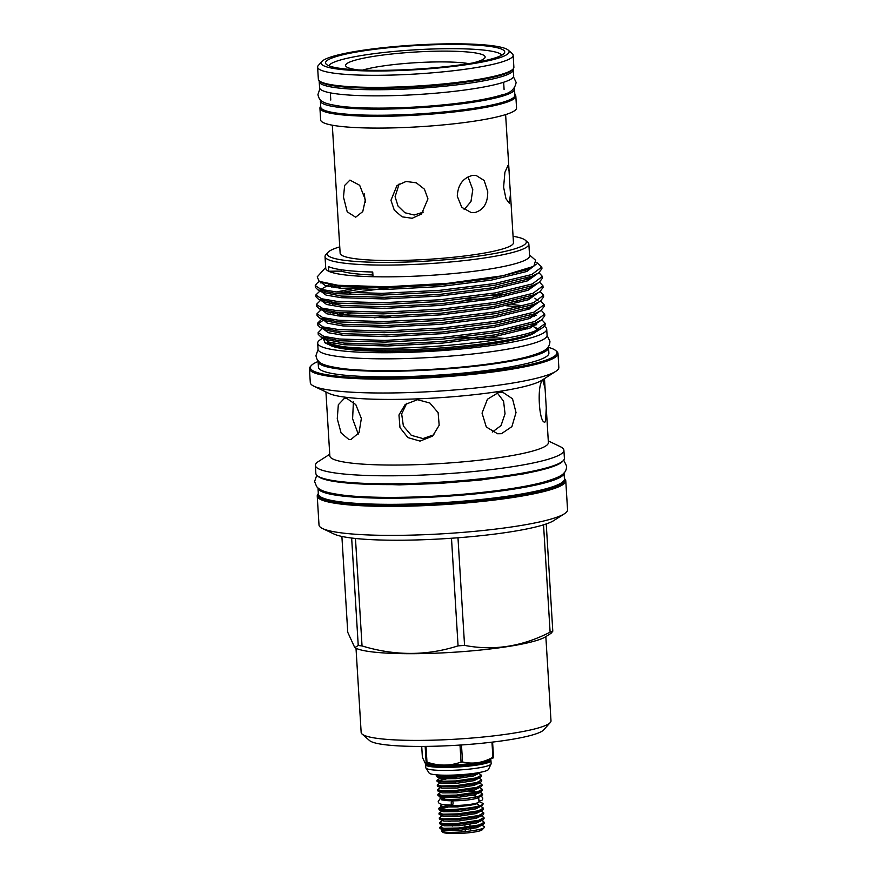 <?xml version="1.0" encoding="UTF-8"?>
<svg xmlns="http://www.w3.org/2000/svg" width="877" height="877" viewBox="0 0 877 877"><rect width="100%" height="100%" fill="white"/><g stroke="black" fill="none" stroke-linecap="round" stroke-linejoin="round"><path stroke-width="1.32" d="M478.842 799.758A2.138 2.116 139.5 0 0 482.745 798.421A2.138 2.116 139.5 0 0 479.829 796.623M453.036 802.674A2.138 0.899 -90 0 1 452.148 805.13A2.138 0.899 -90 0 1 451.249 803.299A2.138 0.899 -90 0 1 452.148 800.844A2.138 0.899 -90 0 1 453.036 802.674M479.193 797.029A2.138 2.116 139.5 0 0 478.71 797.675M514.163 88.215A97.237 12.749 176.5 0 1 514.503 89.158A97.237 12.749 176.5 0 1 447.577 105.426A97.237 12.749 176.5 0 1 338.643 107.279A97.237 12.749 176.5 0 1 320.401 101.03A97.237 12.749 176.5 0 1 320.609 100.055M514.503 89.158L514.876 95.275A97.237 12.749 176.5 0 1 447.95 111.532A97.237 12.749 176.5 0 1 339.015 113.396A97.237 12.749 176.5 0 1 320.774 107.137L320.401 101.03M463.911 82.372A86.823 11.39 176.5 0 1 369.787 88.128M513.089 69.009A97.237 12.749 176.5 0 1 513.319 69.765A97.237 12.749 176.5 0 1 446.393 86.034A97.237 12.749 176.5 0 1 337.459 87.897A97.237 12.749 176.5 0 1 319.206 81.638A97.237 12.749 176.5 0 1 319.338 80.859M513.319 69.765L513.692 75.882A97.237 12.749 176.5 0 1 446.766 92.151A97.237 12.749 176.5 0 1 337.831 94.014A97.237 12.749 176.5 0 1 319.59 87.755L319.206 81.638M342.403 68.658A89.75 11.763 -3.5 0 0 442.951 66.937A89.75 11.763 -3.5 0 0 504.724 51.929A89.75 11.763 -3.5 0 0 487.886 46.152A89.75 11.763 -3.5 0 0 387.338 47.862A89.75 11.763 -3.5 0 0 325.564 62.881A89.75 11.763 -3.5 0 0 342.403 68.658M321.903 61.467L318.362 65.402A97.95 12.848 -3.5 0 0 317.606 67.145L318.351 79.193A97.95 12.848 -3.5 0 0 319.305 80.837L320.302 81.704A96.996 12.716 -3.5 0 0 337.557 86.319A96.996 12.716 -3.5 0 0 440.057 85.069A96.996 12.716 -3.5 0 0 512.234 69.963L513.122 68.976A97.95 12.848 -3.5 0 0 513.878 67.233L513.144 55.185A97.95 12.848 -3.5 0 0 512.179 53.541L508.189 50.077A94.146 12.344 -3.5 0 0 491.449 45.604A94.146 12.344 -3.5 0 0 391.964 46.81A94.146 12.344 -3.5 0 0 321.903 61.467A94.146 12.344 -3.5 0 0 338.84 69.206A94.146 12.344 -3.5 0 0 450.175 66.773A94.146 12.344 -3.5 0 0 508.189 50.077M319.305 80.837A97.95 12.848 -3.5 0 0 336.724 85.497A97.95 12.848 -3.5 0 0 440.232 84.236A97.95 12.848 -3.5 0 0 513.122 68.976M317.606 67.145A97.95 12.848 -3.5 0 0 335.99 73.449A97.95 12.848 -3.5 0 0 445.724 71.574A97.95 12.848 -3.5 0 0 513.144 55.185M468.757 63.626A60.381 7.915 -3.5 0 0 380.771 66.301A60.381 7.915 -3.5 0 0 362.683 70.116M472.999 62.925A69.897 9.165 -3.5 0 0 484.597 58.2A69.897 9.165 -3.5 0 0 451.008 51.184A69.897 9.165 -3.5 0 0 374.654 56.205A69.897 9.165 -3.5 0 0 346.294 66.652A69.897 9.165 -3.5 0 0 358.386 69.941M328.864 65.753A86.823 11.39 176.5 0 1 364.799 54.999A86.823 11.39 176.5 0 1 452.05 48.673A86.823 11.39 176.5 0 1 501.808 55.185M509.647 181.934L510.48 194.036L509.329 203.245L505.974 198.728L503.595 187.174L504.922 172.254L507.882 165.709L509.066 170.916L509.647 181.934M332.306 125.192L340.144 253.3A86.823 11.39 176.5 0 0 387.568 260.524A86.823 11.39 176.5 0 0 477.384 254.22A86.823 11.39 176.5 0 0 513.462 242.699L510.48 194.036M364.24 193.85L365.38 202.17M365.358 199.748L362.771 211.587L355.656 217.211L347.215 211.828L343.477 197.062L344.639 185.442L349.923 180.092L359.669 185.277L365.358 199.748M399.145 183.962L395.088 196.733L398.015 206.029L404.922 212.749L414.185 215.008L423.427 212.091M427.954 198.871L421.53 213.977L412.201 218.274L402.094 216.827L394.288 210.129L390.956 200.296L396.963 185.551L406.073 181.462L416.29 182.811L424.446 189.202L427.954 198.871M474.841 212.585L471.344 212.629L461.773 207.334L457.279 196.207C457.882 184.839 462.979 177.899 472.56 175.411L475.937 175.345L484.159 180.476L487.722 191.493C487.919 202.982 483.622 210.009 474.841 212.585M464.141 209.57L470.96 201.578L472.791 189.662L468.033 176.913M514.832 94.475A98.136 12.87 176.5 0 1 515.829 96.152A98.136 12.87 176.5 0 1 475.049 109.176A98.136 12.87 176.5 0 1 373.536 116.312A98.136 12.87 176.5 0 1 319.93 108.134A98.136 12.87 176.5 0 1 320.719 106.347M515.829 96.152L516.553 107.915A98.136 12.87 176.5 0 1 475.772 120.938A98.136 12.87 176.5 0 1 374.26 128.075A98.136 12.87 176.5 0 1 320.642 119.897L319.93 108.134M372.944 275.488A59.439 7.794 -3.5 0 0 372.429 274.972A91.285 11.971 176.5 0 1 353.672 273.558A91.285 11.971 176.5 0 1 341.372 271.146A59.439 7.794 -3.5 0 0 328.7 271.267A102.105 13.385 176.5 0 1 325.751 268.351L325.027 256.588A102.105 13.385 176.5 0 1 325.816 254.758L328.031 252.302A99.726 13.078 -3.5 0 0 345.966 260.502A99.726 13.078 -3.5 0 0 463.911 257.926A99.726 13.078 -3.5 0 0 525.367 240.232A99.726 13.078 -3.5 0 0 513.067 236.275M372.429 274.972L372.254 272.002M426.014 746.393L426.978 762.091A38.752 5.087 176.5 0 1 426.54 762.036A38.752 5.087 176.5 0 1 426.112 761.981L425.159 746.404M421.727 746.426L422.385 757.311L425.159 763.133L426.112 761.981M490.265 759.855A32.734 4.297 176.5 0 1 490.956 760.666A32.734 4.297 176.5 0 1 468.428 766.147A32.734 4.297 176.5 0 1 431.747 766.772A32.734 4.297 176.5 0 1 425.608 764.667A32.734 4.297 176.5 0 1 426.2 763.779M490.956 760.666L491.142 763.724A32.734 4.297 176.5 0 1 491.131 763.856A32.734 4.297 176.5 0 1 468.143 769.25A32.734 4.297 176.5 0 1 431.933 769.831A32.734 4.297 176.5 0 1 425.816 767.846A32.734 4.297 176.5 0 1 425.794 767.715L425.608 764.667M491.131 763.856L488.39 769.6A29.884 3.914 176.5 0 1 466.18 774.259A29.884 3.914 176.5 0 1 434.564 774.643A29.884 3.914 176.5 0 1 429.237 773.218L425.816 767.846M341.109 495.878A123.262 16.159 176.5 0 1 317.978 487.941L318.351 494.058A123.262 16.159 176.5 0 0 341.482 501.995A123.262 16.159 176.5 0 0 479.587 499.627A123.262 16.159 176.5 0 0 564.426 479.006L564.054 472.889A123.262 16.159 176.5 0 1 479.215 493.521A123.262 16.159 176.5 0 1 341.109 495.878M339.75 246.875A99.726 13.078 -3.5 0 0 328.031 252.302M525.367 240.232L527.855 242.403A102.105 13.385 176.5 0 1 528.864 244.113A102.105 13.385 176.5 0 1 458.583 261.203A102.105 13.385 176.5 0 1 344.19 263.155A102.105 13.385 176.5 0 1 325.027 256.588M563.44 460.458L562.552 461.434A123.547 16.203 176.5 0 1 470.609 480.673A123.547 16.203 176.5 0 1 340.046 482.262A123.547 16.203 176.5 0 1 318.077 476.386L317.079 475.52A124.501 16.323 -3.5 0 0 339.213 481.44A124.501 16.323 -3.5 0 0 470.785 479.84A124.501 16.323 -3.5 0 0 563.44 460.458A124.501 16.323 -3.5 0 0 564.393 458.232L563.9 450.23A124.501 16.323 176.5 0 1 478.206 471.059A124.501 16.323 176.5 0 1 338.73 473.448A124.501 16.323 176.5 0 1 315.369 465.435A124.501 16.323 176.5 0 1 318.439 461.499L329.73 454.275M315.369 465.435L315.852 473.437A124.501 16.323 -3.5 0 0 317.079 475.52M318.34 493.904A123.547 16.203 -3.5 0 0 341.306 502.97A123.547 16.203 -3.5 0 0 483.687 500.186A123.547 16.203 -3.5 0 0 564.415 478.853M564.404 478.601L564.547 478.732A124.501 16.323 176.5 0 1 565.775 480.815A124.501 16.323 176.5 0 1 480.081 501.644A124.501 16.323 176.5 0 1 340.594 504.023A124.501 16.323 176.5 0 1 317.233 496.02A124.501 16.323 176.5 0 1 318.198 493.795L318.329 493.652M318.088 361.488A123.547 16.203 -3.5 0 0 311.291 365.545A123.547 16.203 -3.5 0 0 333.523 375.696A123.547 16.203 -3.5 0 0 479.631 372.506A123.547 16.203 -3.5 0 0 555.766 350.592A123.547 16.203 -3.5 0 0 548.531 347.402M555.766 350.592L556.763 351.458A124.501 16.323 176.5 0 1 557.991 353.552A124.501 16.323 176.5 0 1 472.297 374.38A124.501 16.323 176.5 0 1 332.811 376.759A124.501 16.323 176.5 0 1 309.449 368.746A124.501 16.323 176.5 0 1 310.414 366.531L311.291 365.545M543.543 524.83L550.109 632.153A111.258 14.591 -3.5 0 0 552.795 631.21L551.085 633.271L545.637 636.757A97.468 12.782 176.5 0 1 470.083 651.019A97.468 12.782 176.5 0 1 371.749 651.852A97.468 12.782 176.5 0 1 356.226 648.344L354.79 647.654L347.752 632.295L341.887 536.45M351.655 538.039L358.233 645.461A111.258 14.591 -3.5 0 0 360.096 645.702A111.258 14.591 -3.5 0 0 362.037 645.932L355.47 538.478M358.233 645.461L354.79 647.654M545.845 636.625L550.997 720.861A95.1 12.464 176.5 0 1 550.263 722.56L543.63 729.927A87.963 11.533 176.5 0 1 478.173 743.619A87.963 11.533 176.5 0 1 385.211 744.759A87.963 11.533 176.5 0 1 369.579 740.572L362.091 734.071A95.1 12.464 176.5 0 1 361.16 732.481L356.007 648.235M550.263 722.56A95.1 12.464 176.5 0 1 479.5 737.371A95.1 12.464 176.5 0 1 379.007 738.598A95.1 12.464 176.5 0 1 362.091 734.071M565.775 480.815L567.551 509.8A124.501 16.323 176.5 0 1 564.47 513.736L553.804 520.565A113.133 14.832 176.5 0 1 466.115 537.108A113.133 14.832 176.5 0 1 351.973 538.072A113.133 14.832 176.5 0 1 333.962 534.005L322.539 528.535A124.501 16.323 176.5 0 1 319.009 524.994L317.233 496.02M564.47 513.736A124.501 16.323 176.5 0 1 467.978 531.944A124.501 16.323 176.5 0 1 342.37 533.008A124.501 16.323 176.5 0 1 322.539 528.535M546.272 408.046L545.099 388.873L542.984 380.278C536.417 382.832 539.081 426.792 545.516 421.684L546.272 408.046L548.388 442.567A109.482 14.361 176.5 0 1 473.032 460.885A109.482 14.361 176.5 0 1 350.372 462.979A109.482 14.361 176.5 0 1 329.84 455.93L325.926 391.964M557.991 353.552L558.835 367.43A124.501 16.323 176.5 0 1 555.766 371.366L541.668 380.388A109.482 14.361 176.5 0 1 456.807 396.404A109.482 14.361 176.5 0 1 346.36 397.336A109.482 14.361 176.5 0 1 328.93 393.4L313.834 386.165A124.501 16.323 176.5 0 1 310.305 382.635L309.449 368.746M555.766 371.366A124.501 16.323 176.5 0 1 459.263 389.574A124.501 16.323 176.5 0 1 333.666 390.638A124.501 16.323 176.5 0 1 313.834 386.165M548.333 346.755A115.446 15.139 176.5 0 1 548.553 347.566A115.446 15.139 176.5 0 1 469.096 366.882A115.446 15.139 176.5 0 1 339.75 369.085A115.446 15.139 176.5 0 1 318.088 361.653A115.446 15.139 176.5 0 1 318.208 360.831M548.553 347.566L548.892 353.157A115.446 15.139 176.5 0 1 469.436 372.473A115.446 15.139 176.5 0 1 340.101 374.687A115.446 15.139 176.5 0 1 318.439 367.255L318.088 361.653M373.021 276.715A102.105 13.385 -3.5 0 1 344.902 274.918A102.105 13.385 -3.5 0 1 328.7 271.267L328.415 266.564A102.105 13.385 -3.5 0 0 344.617 270.215A102.105 13.385 -3.5 0 0 372.736 272.013L373.021 276.715A102.105 13.385 176.5 0 0 477.11 270.872A102.105 13.385 176.5 0 0 529.576 255.876L528.864 244.113M545.264 323.46L545.308 324.128A113.637 14.898 176.5 0 1 542.501 327.724L537.053 331.199A107.838 14.142 176.5 0 1 453.475 346.974A107.838 14.142 176.5 0 1 344.683 347.906A107.838 14.142 176.5 0 1 327.505 344.025L324.918 342.775L342.085 346.525C386.318 352.466 502.028 343.674 534.488 331.265L545.264 323.46L541.876 319.809M326.332 343.378A107.838 14.142 176.5 0 1 324.6 340.079M323.218 337.864L324.918 342.775M390.89 316.038L374.073 317.858M322.308 328.513L318.132 332.635L323.887 336.384L339.388 339.015L384.784 340.397L442.688 337.382L497.555 330.563L534.696 321.563L544.694 314.054L541.306 310.392M544.694 314.054L544.792 315.775L541.416 320.116L534.795 323.273L497.665 332.273L442.786 339.092L384.893 342.118L339.498 340.736L320.829 336.932L318.23 334.356L318.132 332.635M319.612 281.55L317.529 282.679L315.249 285.584L321.004 289.344L336.516 291.975L381.912 293.346L439.805 290.331L494.683 283.512L531.813 274.512L541.811 267.003L536.877 262.596M541.811 267.003L541.92 268.724L538.533 273.065L531.922 276.233L494.781 285.233L439.914 292.041L382.01 295.067L336.615 293.685L317.945 289.892L315.358 287.305L315.249 285.584M320.554 282.887L321.804 282.372M339.103 285.398L331.758 287.097M320.182 290.769L315.83 295.001L321.585 298.75L337.086 301.381L382.482 302.762L440.386 299.737L495.253 292.918L532.394 283.918L542.392 276.419L539.004 272.758M542.392 276.419L542.49 278.13L539.114 282.482L532.492 285.639L495.362 294.639L440.484 301.458L382.591 304.472L337.196 303.102L318.526 299.298L315.928 296.711L315.83 295.001M336.22 287.766L341.175 286.713M389.158 287.809L349.561 292.929M320.752 300.175L316.4 304.407L322.155 308.156L337.667 310.787L383.063 312.168L440.956 309.153L495.834 302.335L532.964 293.335L542.962 285.825L539.574 282.164M542.962 285.825L543.071 287.546L539.684 291.888L533.073 295.045L495.933 304.045L441.065 310.864L383.161 313.889L337.766 312.508L319.096 308.704L316.509 306.128L316.4 304.407M506.15 294.661L498.136 294.146M321.157 309.691L316.981 313.813L322.736 317.573L338.237 320.204L383.633 321.574L441.537 318.559L496.404 311.741L533.545 302.74L543.543 295.231L540.155 291.581M543.543 295.231L543.641 296.952L540.265 301.293L533.644 304.462L496.514 313.462L441.635 320.28L383.742 323.295L338.347 321.914L319.677 318.121L317.079 315.534L316.981 313.813M323.372 310.666L324.117 310.37M490.166 295.505L499.78 295.955M523.317 305.821L512.091 304.516M343.751 313.034L337.601 314.339M321.727 319.107L317.551 323.229L323.306 326.978L338.818 329.609L384.214 330.991L442.107 327.965L496.985 321.146L534.115 312.146L544.113 304.648L540.725 300.986M544.113 304.648L544.222 306.358L540.835 310.71L534.225 313.867L497.084 322.868L442.216 329.686L384.312 332.701L338.917 331.331L320.248 327.527L317.66 324.939L317.551 323.229M317.836 324.073L322.857 320.522M337.952 315.994L350.811 313.462M506.522 305.766L519.436 307.005M528.535 278.765L525.904 278.272M523.273 298.18L526.682 298.728M527.263 308.134L530.223 308.682M529.522 254.988L535.65 260.305L533.819 266.312L502.97 275.718L448.213 283.282L386.746 286.768L337.941 285.277L319.228 281.374L317.222 276.869L325.696 267.463M346.415 398.169L344.518 398.191L338.325 404.746L337.261 418.778L341.098 432.953L348.947 439.574L350.921 439.541L359.055 432.668L361.357 418.45L355.777 404.571L346.415 398.169M337.459 345.922A104.747 13.736 176.5 0 1 327.899 341.8M327.592 341.679L327.647 342.556A104.747 13.736 -3.5 0 0 328.393 344.058M329.204 344.727A104.747 13.736 -3.5 0 0 347.292 349.298A104.747 13.736 -3.5 0 0 456.336 348.103A104.747 13.736 -3.5 0 0 535.463 332.109M332.219 344.453A104.747 13.736 176.5 0 1 334.466 343.422M515.073 328.875A104.747 13.736 176.5 0 1 517.463 329.149A104.747 13.736 176.5 0 1 520.138 329.5M544.266 326.332A114.734 15.041 176.5 0 1 546.711 329.16A114.734 15.041 176.5 0 1 467.737 348.355A114.734 15.041 176.5 0 1 339.202 350.559A114.734 15.041 176.5 0 1 317.671 343.17A114.734 15.041 176.5 0 1 322.824 338.27M546.711 329.16L547.084 335.277A114.734 15.041 176.5 0 1 468.121 354.472A114.734 15.041 176.5 0 1 339.574 356.665A114.734 15.041 176.5 0 1 318.055 349.287L317.671 343.17M328.327 342.304A114.734 15.041 176.5 0 1 328.875 342.118M497.106 392.677L503.584 401.227L505.042 413.801L501.03 425.575L492.304 432.076M501.458 433.687L511.916 426.606L516.027 412.552L512.508 398.772L502.685 392.216L498.925 392.282L487.437 399.232L482.043 413.111L486.307 427L497.577 433.742L501.458 433.687M433.983 434.773L422.966 438.566L411.313 435.343L403.376 426.014L401.666 413.889L406.753 403.256M420.039 441.098L432.569 436.11L439.18 425.279L438.127 412.65L429.829 402.992L417.507 399.693L405.207 404.461L398.958 414.996L399.989 427.625L407.915 437.601L420.039 441.098M441.186 792.041L437.853 794.365L437.919 795.384L439.333 796.053L456.533 796.086L477.329 793.005L481.462 791.427L482.339 790.298L482.273 789.289L479.598 787.491M477.417 791.964L469.052 791.273M437.853 794.365L442.019 795.362L456.478 795.077L477.263 791.997L482.273 789.289M440.901 787.338L437.568 789.662L437.623 790.67L439.048 791.339L456.248 791.383L477.044 788.302L481.166 786.724L482.043 785.595L481.988 784.586L479.302 782.788M437.568 789.662L441.723 790.648L456.183 790.374L476.978 787.294L481.988 784.586M440.616 782.635L437.283 784.959L437.338 785.967L438.763 786.636L455.963 786.68L476.759 783.599L480.881 782.021L481.758 780.892L481.692 779.883L479.237 778.184M437.283 784.959L441.438 785.945L455.897 785.66L476.693 782.591L481.692 779.883M446.009 779.061L437.645 780.727M440.331 777.921L436.987 780.256L437.053 781.264L438.478 781.933L455.667 781.966L476.463 778.897L480.596 777.318L481.473 776.189L481.407 775.18L478.952 773.481M436.987 780.256L441.153 781.243L455.612 780.958L476.408 777.888L481.407 775.18M440.714 775.104L437.36 776.024M437.491 774.928L436.768 776.562L438.182 777.23L455.382 777.263L476.178 774.194L480.815 772.22M436.702 775.553L440.868 776.54L455.327 776.255L477.132 772.889M441.482 796.744L440.068 797.653L440.133 798.563L443.258 799.21C454.33 799.879 465.906 799.002 477.987 796.59A22.32 2.927 -3.5 0 0 482.043 795.209A22.32 2.927 -3.5 0 0 482.591 794.496L481.594 793.016L479.883 792.435M477.987 796.59L482.558 793.992M475.246 795.899A18.264 2.39 -3.5 0 0 471.278 795.603M445.067 797.829A18.264 2.39 -3.5 0 0 442.282 799.09M440.133 798.563L442.742 799.813A18.264 2.39 -3.5 0 0 445.659 800.471A18.264 2.39 -3.5 0 0 464.076 800.317A18.264 2.39 -3.5 0 0 478.228 797.642L482.043 795.209M477.351 792.951L474.994 795.22L473.712 795.066M443.97 796.459L441.295 797.127M443.323 804.647A18.264 2.39 -3.5 0 0 445.944 805.185A18.264 2.39 -3.5 0 0 466.4 804.834A18.264 2.39 -3.5 0 0 478.963 801.775L478.689 797.346M444.683 806.676L438.719 808.484L442.874 809.471C451.359 810.162 472.144 808.276 479.642 805.667L476.814 803.749C470.368 805.941 451.94 807.377 444.299 806.654L440.528 805.952L441.57 804.319M443.203 824.972L439.87 827.307L439.925 828.316L441.35 828.984L458.55 829.017L479.346 825.948L483.468 824.358L484.345 823.24L483.315 821.245L481.605 820.664M439.87 827.307L444.025 828.294L458.485 828.009L479.28 824.939L484.29 822.22M480.432 821.409L479.215 821.201M450.844 821.168L448.596 821.398M442.918 820.269L439.585 822.604L439.64 823.613L441.065 824.281L458.265 824.314L479.061 821.245L483.183 819.655L484.06 818.537L483.994 817.517L481.32 815.72M439.585 822.604L443.74 823.591L458.2 823.306L478.995 820.225L483.994 817.517M442.633 815.566L439.289 817.89L439.355 818.91L440.78 819.567L457.969 819.611L478.765 816.531L482.898 814.952L483.775 813.823L483.709 812.815L481.254 811.115M439.289 817.89L443.455 818.877L457.915 818.603L478.71 815.522L483.709 812.815M442.337 810.863L439.004 813.187L439.07 814.196L440.484 814.865L457.684 814.908L478.48 811.828L482.613 810.249L483.49 809.12L483.424 808.112L480.969 806.412M439.004 813.187L443.17 814.174L457.63 813.889L478.414 810.819L483.424 808.112M447.73 807.289L439.377 808.956M438.719 808.484L439.136 809.844L442.94 810.48L457.399 810.195L478.195 807.125L482.317 805.546L483.161 803.847A22.32 2.927 -3.5 0 0 482.525 803.211L478.952 801.501M484.345 827.395L484.575 826.934A22.32 2.927 -3.5 0 0 484.575 826.934L481.901 825.125M479.642 805.667A22.32 2.927 -3.5 0 0 483.161 803.847M484.301 827.439L482.197 829.785A19.941 2.62 176.5 0 1 467.353 832.898A19.941 2.62 176.5 0 1 446.272 833.15A19.941 2.62 176.5 0 1 442.721 832.196L441.942 830.672L443.488 829.675M444.683 830.53A19.941 2.62 176.5 0 1 449.649 829.412M473.273 827.8A19.941 2.62 176.5 0 1 476.036 827.921M484.575 826.945C485.529 829.949 455.93 833.369 445.264 832.152L441.745 831.352M461.379 830.234L461.477 831.944M465.281 831.626L465.172 829.828M465.029 827.417L464.887 825.125M469.951 824.402L470.094 826.748M470.149 827.767L470.236 829.105M471.826 828.82L471.749 827.515M465.139 829.193L466.97 829.05M473.24 827.263L473.317 828.535M452.949 830.76L452.861 829.324M452.653 826.057L452.565 824.621M440.287 828.666L444.486 830.497L459.186 830.42L476.956 827.669L483.468 824.358M440.002 823.963L444.2 825.794L458.901 825.706L476.671 822.966L483.183 819.655M439.706 819.261L443.905 821.091L458.605 821.004L476.386 818.263L482.898 814.952M439.421 814.547L443.619 816.388L458.32 816.301L476.101 813.56L482.613 810.249M439.136 809.844L443.334 811.674L458.035 811.598L475.805 808.857L482.317 805.546M441.855 806.336L443.049 806.972L457.75 806.895L476.814 803.749M474.994 795.22L473.777 795.044M438.27 795.735L442.468 797.566L457.169 797.478L474.95 794.737L479.215 792.435M437.985 791.032L442.183 792.863L456.884 792.775L474.654 790.034L481.166 786.724M437.7 786.318L441.898 788.149L456.599 788.072L474.369 785.332L478.645 783.029M437.404 781.615L441.602 783.446L456.303 783.369L474.084 780.629L480.596 777.318M437.119 776.912L441.317 778.743L456.018 778.666L473.799 775.915L480.311 772.604M341.285 269.765L341.372 271.146M358.244 434.082L352.598 418.778L353.42 401.94M525.586 327.899A114.734 15.041 176.5 0 1 529.105 328.371M536.472 328.897A104.747 13.736 -3.5 0 0 531.341 325.838M533.457 324.918A104.747 13.736 176.5 0 1 535.047 325.805M542.501 327.724A113.637 14.898 176.5 0 1 534.488 331.265M535.113 324.084A107.838 14.142 176.5 0 1 536.757 324.786M552.795 631.21L546.239 523.953M451.491 538.248L458.068 645.867C426.792 655.897 394.782 655.919 362.037 645.932M550.109 632.153C522.144 646.579 493.619 650.997 464.558 645.384L457.98 537.776M458.068 645.867A111.258 14.591 -3.5 0 0 464.558 645.384M548.278 440.901L560.37 446.7A124.501 16.323 176.5 0 1 563.9 450.23M426.978 762.091C438.555 766.081 449.912 766.081 461.05 762.069L460.008 745.066M492.589 742.095L493.499 757.048L492.94 758.156L486.625 760.798A32.8 4.297 -3.5 0 1 431.55 764.492A32.8 4.297 -3.5 0 1 429.916 764.262L425.17 763.133M461.488 744.968L462.53 761.96C472.856 764.393 482.975 762.826 492.885 757.257L491.964 742.172M493.499 757.048A38.752 5.087 176.5 0 1 492.885 757.257M462.53 761.96A38.752 5.087 176.5 0 1 461.05 762.069M490.199 759.537A32.098 4.21 176.5 0 1 467.386 764.777A32.098 4.21 176.5 0 1 432.186 765.314A32.098 4.21 176.5 0 1 426.211 763.45M490.243 759.526L490.254 759.811A32.098 4.21 176.5 0 1 468.165 765.183A32.098 4.21 176.5 0 1 432.208 765.796A32.098 4.21 176.5 0 1 426.189 763.735L426.211 763.834M454.955 337.963A104.747 13.736 176.5 0 1 477.406 337.601M487.842 337.711A104.747 13.736 176.5 0 1 504.582 338.379M477.68 339.213A106.643 13.988 176.5 0 1 497.511 339.574M536.318 264.109L526.803 271.486L491.405 280.103L439.092 286.636L383.907 289.553L340.627 288.27L325.378 285.639L320.379 281.868M536.899 274.117L527.373 280.892L491.975 289.509L439.673 296.042L384.477 298.958L341.208 297.687L326.014 295.078L320.949 291.328M328.447 286.45L333.764 284.773M537.469 283.523L527.954 290.298L492.556 298.914L440.243 305.459L385.058 308.375L341.778 307.093L326.595 304.483L321.53 300.745M341.504 292.414L367.573 287.974M538.061 292.83L528.524 299.715L493.126 308.331L440.824 314.865L385.628 317.781L342.359 316.498L326.792 313.78L322.177 309.855M332.646 304.264L336.9 303.069M538.631 302.247L529.105 309.121L493.707 317.737L441.394 324.271L386.209 327.187L342.929 325.915L327.373 323.185L322.747 319.261M333.227 313.67L337.47 312.475M539.212 311.653L529.675 318.537L494.277 327.143L441.975 333.688L386.779 336.604L343.51 335.321L328.316 332.712L323.251 328.974M532.58 315.643L534.553 316.345M539.783 321.059L530.256 327.943L494.858 336.56L442.545 343.093L387.36 346.009L344.08 344.727L328.897 342.118L323.832 338.379M533.38 266.575L526.704 269.853L491.306 278.469L438.993 285.003L383.797 287.919L340.528 286.647L321.311 282.208M535.562 274.687L527.274 279.259L491.876 287.875L439.574 294.42L384.378 297.325L341.109 296.053L323.273 292.447L317.945 289.892M320.949 289.322L330.059 284.236M536.132 284.093L527.855 288.676L492.457 297.292L440.144 303.826L384.948 306.742L341.679 305.459L323.854 301.852L318.526 299.298M336.461 291.964L357.805 287.744M539.684 291.888L528.425 298.081L493.027 306.698L440.725 313.232L385.529 316.148L342.26 314.876L324.424 311.269L322.506 309.943M329.5 303.639L332.712 302.576M540.265 301.293L529.006 307.487L493.608 316.104L441.295 322.648L386.099 325.564L342.83 324.282L325.005 320.675L319.677 318.121M330.07 313.045L333.293 311.993M465.599 298.904L489.815 299.386M511.894 300.964L517.167 301.6M537.864 312.333L529.576 316.904L494.179 325.52L441.876 332.054L386.68 334.97L343.411 333.688L325.575 330.081L320.248 327.527M534.455 314.722L536.088 315.435M538.434 321.738L530.157 326.31L494.76 334.926L442.447 341.46L387.25 344.376L343.981 343.104L326.156 339.498L320.829 336.932M452.148 805.13L443.926 804.724C439.969 804.198 438.083 803.091 438.259 801.435L440.199 798.596M452.148 800.844L441.876 799.934M480.607 796.13L482.251 797.193M319.919 88.698L317.945 94.519C319.283 102.192 324.72 103.793 340.868 106.303C363.527 109.197 406.226 108.551 443.334 104.856C463.429 102.927 486.691 99.605 501.611 94.99C510.118 93.379 514.963 89.18 516.136 82.394L513.473 76.858M318.066 349.463L315.961 355.602C317.167 363.297 322.55 365.556 342.238 368.548C369.129 371.98 420.006 371.212 464.185 366.816C490.407 364.218 511.335 360.929 526.967 356.95C544.332 351.885 549.627 349.167 549.934 341.296L547.084 335.452M527.636 328.886L519.359 327.866M330.278 342.512L329.094 342.94M563.703 460.129L566.641 466.125C566.345 474.139 560.973 477.066 542.183 482.536C525.301 486.834 502.696 490.386 474.358 493.192C426.617 497.95 371.596 498.772 342.567 495.067C324.819 492.556 319.853 490.386 316.619 486.56L314.591 481.539L316.772 475.235M536.329 471.157L522.637 474.062L480.245 480.07L439.224 483.446L399.276 484.882L345.286 482.843M330.333 92.852L330.772 100.055M462.716 795.527L464.963 796.656M481.605 820.423L483.315 821.245M442.052 806.149L439.015 808.101M440.528 805.952L442.096 806.708M478.414 793.378L481.462 791.427M477.844 783.972L480.881 782.021M481.594 793.016L480.103 792.304M536.636 327.987L536.746 329.774M544.474 378.59L545.099 388.873M477.526 339.224L497.38 339.596M319.425 281.462L317.529 282.679M319.228 281.374L321.366 282.23M538.533 273.065L535.496 274.72M539.114 282.482L536.077 284.126M538.039 300.778L534.86 298.158M540.835 310.71L537.798 312.355M319.096 308.704L324.424 311.269M541.416 320.116L536.439 323.306M505.623 114.591L509.066 170.916M503.65 82.252L504.089 89.454"/></g></svg>
